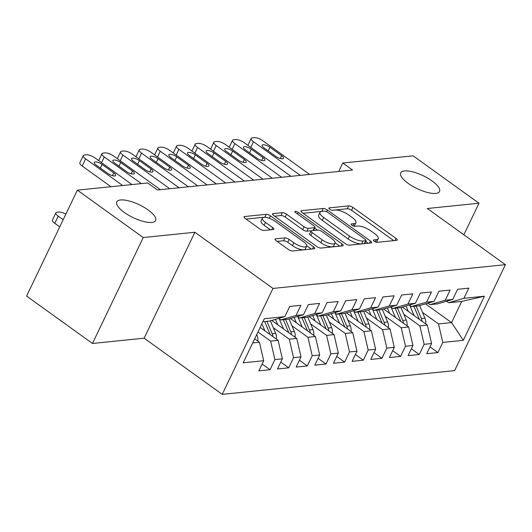 <?xml version="1.0" encoding="UTF-8"?>
<svg xmlns="http://www.w3.org/2000/svg" width="532" height="532" viewBox="0 0 532 532"><rect width="100%" height="100%" fill="white"/><g stroke="black" fill="none" stroke-linecap="round" stroke-linejoin="round"><path stroke-width="0.8" d="M374.209 241.255A2.314 0.765 25.6 0 0 377.168 242.326L396.619 240.338A3.298 1.091 25.6 0 0 397.204 240.045A3.298 1.091 25.6 0 0 396.054 238.429L352.949 207.413A3.298 1.091 25.6 0 0 348.719 205.877L329.268 207.866A2.314 0.765 25.6 0 0 328.862 208.078A2.314 0.765 25.6 0 0 329.66 209.209A2.314 0.765 25.6 0 0 332.62 210.28L335.14 210.02A10.567 3.491 25.6 0 1 348.659 214.941L352.257 217.522A10.567 3.491 25.6 0 1 355.921 222.689A10.567 3.491 25.6 0 1 354.059 223.633L351.539 223.892A2.314 0.765 25.6 0 0 351.133 224.098A2.314 0.765 25.6 0 0 351.938 225.229A2.314 0.765 25.6 0 0 354.897 226.306L357.411 226.047A10.567 3.491 25.6 0 1 370.937 230.961L374.528 233.548A10.567 3.491 25.6 0 1 378.199 238.708A10.567 3.491 25.6 0 1 376.33 239.659L373.816 239.919A2.314 0.765 25.6 0 0 373.404 240.125A2.314 0.765 25.6 0 0 374.209 241.255M148.162 209.974A21.526 7.115 25.6 0 0 116.807 201.894A21.526 7.115 25.6 0 0 124.282 212.414A21.526 7.115 25.6 0 0 155.637 220.494A21.526 7.115 25.6 0 0 148.162 209.974M432.064 180.953A21.526 7.115 25.6 0 0 400.709 172.873A21.526 7.115 25.6 0 0 408.19 183.394A21.526 7.115 25.6 0 0 439.538 191.473A21.526 7.115 25.6 0 0 432.064 180.953M275.649 238.835A3.298 1.091 25.6 0 0 275.064 239.127A3.298 1.091 25.6 0 0 276.208 240.743L288.304 249.442A3.298 1.091 25.6 0 0 292.534 250.978L314.139 248.77A3.298 1.091 25.6 0 0 314.718 248.477A3.298 1.091 25.6 0 0 313.574 246.861L270.462 215.846A3.298 1.091 25.6 0 0 266.239 214.31L244.634 216.517A3.298 1.091 25.6 0 0 244.048 216.817A3.298 1.091 25.6 0 0 245.199 218.433L259.802 228.94A3.298 1.091 25.6 0 0 264.032 230.476L273.275 229.531A3.298 1.091 25.6 0 0 273.86 229.232A3.298 1.091 25.6 0 0 272.717 227.623L265.468 222.409A8.831 2.919 25.6 0 1 262.402 218.093A8.831 2.919 25.6 0 1 275.263 221.405L303.646 241.827A8.831 2.919 25.6 0 1 306.711 246.143A8.831 2.919 25.6 0 1 293.85 242.825L289.122 239.42A3.298 1.091 25.6 0 0 284.893 237.89L275.649 238.835L275.197 239.766M143.228 237.545L92.475 343.473L144.145 338.192L194.898 232.258L143.228 237.545L77.353 190.15L147.677 182.961L157.439 189.977L352.55 170.034L342.794 163.018L338.751 171.444M194.898 232.258L272.976 288.43L505.4 264.67L454.647 370.604L222.223 394.358L272.976 288.43M463.864 234.792L478.993 203.224L427.322 208.504L505.4 264.67M478.993 203.224L413.118 155.829L342.794 163.018M345.248 243.623A3.298 1.091 25.6 0 0 349.471 245.159L371.077 242.951A3.298 1.091 25.6 0 0 371.662 242.652A3.298 1.091 25.6 0 0 370.518 241.043L327.406 210.027A3.298 1.091 25.6 0 0 323.183 208.491L301.578 210.699A3.298 1.091 25.6 0 0 300.992 210.998A3.298 1.091 25.6 0 0 302.136 212.607L345.248 243.623M342.608 245.864L321.002 248.072A3.298 1.091 25.6 0 1 316.779 246.535L273.667 215.52A3.298 1.091 25.6 0 1 272.524 213.904A3.298 1.091 25.6 0 1 273.102 213.611L282.352 212.667A3.298 1.091 25.6 0 1 286.575 214.203L304.058 226.778A3.298 1.091 25.6 0 0 308.287 228.314L314.419 227.689A3.298 1.091 25.6 0 0 315.004 227.39A3.298 1.091 25.6 0 0 313.853 225.774L295.652 212.68A2.314 0.765 25.6 0 1 294.848 211.55A2.314 0.765 25.6 0 1 298.219 212.421L342.043 243.949A3.298 1.091 25.6 0 1 343.193 245.565A3.298 1.091 25.6 0 1 342.608 245.864M425.514 303.858L451.568 322.605L461.723 301.418L484.433 296.224L463.911 298.319L468.778 288.158L457.587 289.302L452.719 299.463L445.257 300.228L450.125 290.066L438.933 291.21L434.065 301.371L426.604 302.136L431.472 291.968L420.28 293.112L415.412 303.28L407.951 304.038L412.819 293.877L401.627 295.021L396.759 305.182L389.298 305.947L394.165 295.785L382.974 296.929L378.106 307.09L370.644 307.855L375.512 297.687L364.32 298.831L359.452 308.999L351.991 309.757L356.859 299.596L345.667 300.74L340.799 310.907L333.338 311.666L338.206 301.504L327.014 302.648L322.146 312.809L314.685 313.574L319.552 303.413L308.361 304.557L303.493 314.718L296.031 315.483L300.899 305.315L289.707 306.459L284.839 316.626L269.591 321.055L262.875 321.74M484.433 296.224L463.306 340.314L442.784 342.409L438.514 323.935L422.501 312.417M430.002 346.877L437.916 352.576L442.784 342.409M437.916 352.576L426.724 353.72L431.592 343.552L424.13 344.317L419.861 325.843L403.848 314.326M411.349 348.786L419.263 354.478L424.13 344.317M419.263 354.478L408.071 355.622L412.938 345.461L405.477 346.226L401.208 327.752L385.195 316.234M392.696 350.694L400.609 356.387L405.477 346.226M400.609 356.387L389.417 357.531L394.285 347.369L386.824 348.127L382.555 329.654L366.541 318.136M374.043 352.596L381.956 358.295L386.824 348.127M381.956 358.295L370.764 359.439L375.632 349.271L368.171 350.036L363.901 331.562L347.888 320.045M355.389 354.505L363.303 360.197L368.171 350.036M363.303 360.197L352.111 361.348L356.979 351.18L349.517 351.945L345.248 333.471L329.235 321.953M336.736 356.413L344.65 362.106L349.517 351.945M344.65 362.106L333.458 363.25L338.325 353.088L330.864 353.853L326.595 335.379L310.582 323.862M318.083 358.322L325.996 364.014L330.864 353.853M325.996 364.014L314.804 365.158L319.672 354.997L312.211 355.755L307.942 337.281L291.928 325.764M299.43 360.224L307.343 365.923L312.211 355.755M307.343 365.923L296.151 367.067L301.019 356.899L293.558 357.664L289.288 339.19L273.275 327.672M280.776 362.132L288.69 367.825L293.558 357.664M288.69 367.825L277.498 368.969L282.366 358.807L274.904 359.572L270.635 341.098L257.967 331.981M262.123 364.041L270.037 369.733L274.904 359.572M270.037 369.733L258.845 370.877L263.712 360.716L243.197 362.811L264.318 318.721L284.839 316.626M278.695 318.409L280.783 319.912L288.244 319.147L303.493 314.718M296.031 315.483L280.783 319.912M252.72 342.927L259.443 342.242L254.688 338.824M263.712 360.716L259.443 342.242M297.348 316.5L299.436 318.003L306.898 317.238L322.146 312.809M314.685 313.574L299.436 318.003M270.635 341.098L278.096 340.334L260.148 327.426M282.366 358.807L278.096 340.334M316.001 314.598L318.089 316.094L325.551 315.336L340.799 310.907M333.338 311.666L318.089 316.094M289.288 339.19L296.75 338.425L271.732 320.43M301.019 356.899L296.75 338.425M334.655 312.69L336.743 314.193L344.204 313.428L359.452 308.999M351.991 309.757L336.743 314.193M307.942 337.281L315.403 336.523L290.386 318.528M319.672 354.997L315.403 336.523M353.308 310.781L355.396 312.284L362.857 311.519L378.106 307.09M370.644 307.855L355.396 312.284M326.595 335.379L334.056 334.615L309.039 316.62M338.325 353.088L334.056 334.615M371.961 308.873L374.049 310.375L381.511 309.617L396.759 305.182M389.298 305.947L374.049 310.375M345.248 333.471L352.709 332.706L327.692 314.711M356.979 351.18L352.709 332.706M390.614 306.971L392.702 308.474L400.164 307.709L415.412 303.28M407.951 304.038L392.702 308.474M363.901 331.562L371.363 330.798L346.345 312.803M375.632 349.271L371.363 330.798M409.268 305.062L411.356 306.565L418.817 305.8L434.065 301.371M426.604 302.136L411.356 306.565M382.555 329.654L390.016 328.896L364.999 310.901M394.285 347.369L390.016 328.896M427.921 303.154L430.009 304.656L437.47 303.892L452.719 299.463M445.257 300.228L430.009 304.656M401.208 327.752L408.669 326.987L383.652 308.992M412.938 345.461L408.669 326.987M446.574 301.252L448.662 302.748L461.723 301.418M463.911 298.319L448.662 302.748M419.861 325.843L427.322 325.079L402.305 307.084M431.592 343.552L427.322 325.079M77.353 190.15L26.6 296.078L92.475 343.473M144.145 338.192L222.223 394.358M438.514 323.935L451.568 322.605L463.306 340.314M376.177 242.2A10.567 3.491 25.6 0 0 376.822 241.575L378.199 238.708M353.906 226.173A10.567 3.491 25.6 0 0 354.551 225.548L355.921 222.689M393.766 240.63L351.579 210.28A3.298 1.091 25.6 0 0 347.349 208.743L332.307 210.28M322.179 211.35A3.298 1.091 25.6 0 0 321.807 211.357L303.06 213.272M368.224 243.244L365.697 241.422M365.71 240.743A2.314 0.765 25.6 0 0 366.122 240.537A2.314 0.765 25.6 0 0 365.318 239.407L327.479 212.182A2.314 0.765 25.6 0 0 324.52 211.111L321.867 211.384A10.567 3.491 25.6 0 0 319.998 212.328A10.567 3.491 25.6 0 0 323.669 217.495L349.537 236.102A10.567 3.491 25.6 0 0 363.057 241.016L365.71 240.743L364.34 243.609A2.314 0.765 25.6 0 0 364.746 243.397L366.122 240.537M319.998 212.328L318.628 215.194A10.567 3.491 25.6 0 0 322.299 220.354L323.669 217.495M364.34 243.609L361.687 243.875A10.567 3.491 25.6 0 1 348.161 238.961L322.299 220.354M274.585 216.178L280.976 215.527L282.352 212.667M315.004 227.39L313.627 230.256A3.298 1.091 25.6 0 1 313.049 230.549L306.911 231.174A3.298 1.091 25.6 0 1 302.688 229.638L285.205 217.063A3.298 1.091 25.6 0 0 280.976 215.527M314.658 228.102L317.478 230.13M335.153 242.845L339.755 246.15M322.199 239.832A8.831 2.919 25.6 0 0 335.06 243.144A8.831 2.919 25.6 0 0 331.995 238.828L322 231.633A3.298 1.091 25.6 0 0 317.77 230.097L311.639 230.728A3.298 1.091 25.6 0 0 311.054 231.021A3.298 1.091 25.6 0 0 312.204 232.637L322.199 239.832L320.829 242.692A8.831 2.919 25.6 0 0 333.69 246.01L335.06 243.144M311.054 231.021L309.684 233.887A3.298 1.091 25.6 0 0 310.828 235.496L312.204 232.637M320.829 242.692L310.828 235.496M306.711 246.143L305.341 249.003A8.831 2.919 25.6 0 1 292.48 245.691L287.745 242.286A3.298 1.091 25.6 0 0 283.523 240.75L277.132 241.402M262.402 218.093L261.032 220.953A8.831 2.919 25.6 0 0 264.098 225.269L265.468 222.409M270.422 229.824L264.098 225.269M267.024 217.608A3.298 1.091 25.6 0 0 264.863 217.176L246.117 219.091M311.28 249.062L306.798 245.837M425.64 323.868A8.911 7.401 -95.8 0 0 424.928 318.143L419.602 305.574M414.109 315.576L409.826 305.461M408.33 311.42L406.082 306.106A21.36 17.736 -95.8 0 0 406.036 306M422.142 321.355A8.911 7.401 -95.8 0 0 421.384 318.502L416.117 306.08M413.883 306.306L419.149 318.735A8.911 7.401 84.2 0 1 419.396 319.38M300.301 175.374L253.518 141.725A6.73 2.221 25.6 0 1 251.184 138.433A6.73 2.221 25.6 0 1 252.374 137.828L254.236 137.642A6.73 2.221 25.6 0 1 262.848 140.767L309.631 174.423M263.985 147.869A5.38 1.776 -154.4 0 1 262.116 145.236A5.38 1.776 -154.4 0 1 269.95 147.258L281.661 155.683A5.38 1.776 -154.4 0 1 283.529 158.317A5.38 1.776 -154.4 0 1 275.696 156.295L263.985 147.869M406.987 325.777A8.911 7.401 -95.8 0 0 406.275 320.051L400.948 307.483M395.456 317.484L391.173 307.37M389.677 313.321L387.429 308.015A21.36 17.736 -95.8 0 0 387.382 307.908M403.489 323.257A8.911 7.401 -95.8 0 0 402.731 320.41L397.464 307.981M395.229 308.214L400.496 320.636A8.911 7.401 84.2 0 1 400.742 321.281M388.333 327.685A8.911 7.401 -95.8 0 0 387.622 321.953L382.295 309.385M376.802 319.393L372.52 309.272M371.023 315.23L368.776 309.923A21.36 17.736 -95.8 0 0 368.729 309.817M384.836 325.165A8.911 7.401 -95.8 0 0 384.077 322.319L378.811 309.89M376.576 310.123L381.843 322.545A8.911 7.401 84.2 0 1 382.089 323.19M281.647 177.282L234.865 143.627A6.73 2.221 25.6 0 1 232.531 140.342A6.73 2.221 25.6 0 1 233.714 139.736L235.583 139.544A6.73 2.221 25.6 0 1 244.195 142.676L290.977 176.331M245.332 149.778A5.38 1.776 -154.4 0 1 243.463 147.145A5.38 1.776 -154.4 0 1 251.297 149.166L263.007 157.592A5.38 1.776 -154.4 0 1 264.876 160.225A5.38 1.776 -154.4 0 1 257.042 158.204L245.332 149.778M262.994 179.191L216.211 145.535A6.73 2.221 25.6 0 1 213.877 142.244A6.73 2.221 25.6 0 1 215.061 141.645L216.93 141.452A6.73 2.221 25.6 0 1 225.541 144.584L272.324 178.24M226.679 151.68A5.38 1.776 -154.4 0 1 224.81 149.053A5.38 1.776 -154.4 0 1 232.644 151.075L244.354 159.5A5.38 1.776 -154.4 0 1 246.223 162.127A5.38 1.776 -154.4 0 1 238.389 160.105L226.679 151.68M369.68 329.587A8.911 7.401 -95.8 0 0 368.969 323.862L363.642 311.293M358.149 321.295L353.866 311.18M352.37 317.139L350.116 311.832A21.36 17.736 -95.8 0 0 350.076 311.725M366.182 327.074A8.911 7.401 -95.8 0 0 365.424 324.227L360.157 311.799M357.923 312.025L363.19 324.454A8.911 7.401 84.2 0 1 363.436 325.099M351.027 331.496A8.911 7.401 -95.8 0 0 350.315 325.77L344.989 313.202M339.496 323.203L335.213 313.089M333.717 319.04L331.463 313.734A21.36 17.736 -95.8 0 0 331.423 313.627M347.529 328.982A8.911 7.401 -95.8 0 0 346.771 326.129L341.504 313.707M339.263 313.933L344.53 326.362A8.911 7.401 84.2 0 1 344.783 327.007M244.341 181.099L197.558 147.444A6.73 2.221 25.6 0 1 195.224 144.152A6.73 2.221 25.6 0 1 196.408 143.547L198.276 143.361A6.73 2.221 25.6 0 1 206.888 146.486L253.664 180.142M208.025 153.588A5.38 1.776 -154.4 0 1 206.15 150.962A5.38 1.776 -154.4 0 1 213.99 152.977L225.701 161.402A5.38 1.776 -154.4 0 1 227.57 164.036A5.38 1.776 -154.4 0 1 219.736 162.014L208.025 153.588M225.688 183.001L178.905 149.346A6.73 2.221 25.6 0 1 176.571 146.061A6.73 2.221 25.6 0 1 177.755 145.455L179.623 145.263A6.73 2.221 25.6 0 1 188.235 148.395L235.011 182.05M189.372 155.497A5.38 1.776 -154.4 0 1 187.497 152.864A5.38 1.776 -154.4 0 1 195.337 154.885L207.048 163.311A5.38 1.776 -154.4 0 1 208.916 165.944A5.38 1.776 -154.4 0 1 201.083 163.923L189.372 155.497M332.374 333.404A8.911 7.401 -95.8 0 0 331.662 327.672L326.335 315.11M320.843 325.112L316.56 314.997M315.064 320.949L312.809 315.642A21.36 17.736 -95.8 0 0 312.769 315.536M328.876 330.884A8.911 7.401 -95.8 0 0 328.118 328.038L322.851 315.609M320.61 315.842L325.877 328.264A8.911 7.401 84.2 0 1 326.129 328.909M207.034 184.91L160.252 151.254A6.73 2.221 25.6 0 1 157.918 147.969A6.73 2.221 25.6 0 1 159.101 147.364L160.97 147.171A6.73 2.221 25.6 0 1 169.582 150.303L216.358 183.959M170.712 157.405A5.38 1.776 -154.4 0 1 168.844 154.772A5.38 1.776 -154.4 0 1 176.684 156.794L188.395 165.219A5.38 1.776 -154.4 0 1 190.263 167.846A5.38 1.776 -154.4 0 1 182.429 165.831L170.712 157.405M313.72 335.313A8.911 7.401 -95.8 0 0 313.009 329.581L307.682 317.012M302.189 327.014L297.907 316.899M296.41 322.858L294.156 317.551A21.36 17.736 -95.8 0 0 294.116 317.444M310.216 332.793A8.911 7.401 -95.8 0 0 309.464 329.946L304.198 317.518M301.957 317.744L307.223 330.173A8.911 7.401 84.2 0 1 307.476 330.818M188.381 186.818L141.598 153.163A6.73 2.221 25.6 0 1 139.264 149.871A6.73 2.221 25.6 0 1 140.448 149.273L142.317 149.08A6.73 2.221 25.6 0 1 150.928 152.205L197.705 185.861M152.059 159.307A5.38 1.776 -154.4 0 1 150.19 156.681A5.38 1.776 -154.4 0 1 158.031 158.702L169.741 167.128A5.38 1.776 -154.4 0 1 171.61 169.755A5.38 1.776 -154.4 0 1 163.776 167.733L152.059 159.307M295.067 337.215A8.911 7.401 -95.8 0 0 294.356 331.489L289.029 318.921M283.536 328.922L279.247 318.808M277.757 324.766L275.503 319.453A21.36 17.736 -95.8 0 0 275.463 319.346M291.563 334.701A8.911 7.401 -95.8 0 0 290.811 331.848L285.544 319.426M283.303 319.652L288.57 332.081A8.911 7.401 84.2 0 1 288.823 332.726M169.728 188.727L122.945 155.071A6.73 2.221 25.6 0 1 120.611 151.78A6.73 2.221 25.6 0 1 121.795 151.174L123.663 150.988A6.73 2.221 25.6 0 1 132.275 154.114L179.051 187.769M133.406 161.216A5.38 1.776 -154.4 0 1 131.537 158.583A5.38 1.776 -154.4 0 1 139.377 160.604L151.088 169.03A5.38 1.776 -154.4 0 1 152.957 171.663A5.38 1.776 -154.4 0 1 145.123 169.642L133.406 161.216M276.414 339.123A8.911 7.401 -95.8 0 0 275.702 333.398L270.376 320.829M264.883 330.831L261.897 323.782M272.909 336.603A8.911 7.401 -95.8 0 0 272.158 333.757L266.891 321.328M264.65 321.561L269.917 333.99A8.911 7.401 84.2 0 1 270.17 334.628M141.312 183.607L104.292 156.973A6.73 2.221 25.6 0 1 101.958 153.688A6.73 2.221 25.6 0 1 103.142 153.083L105.01 152.89A6.73 2.221 25.6 0 1 113.622 156.022L160.398 189.678M114.752 163.125A5.38 1.776 -154.4 0 1 112.884 160.491A5.38 1.776 -154.4 0 1 120.724 162.513L132.435 170.938A5.38 1.776 -154.4 0 1 134.303 173.572A5.38 1.776 -154.4 0 1 126.47 171.55L114.752 163.125M257.761 341.032A8.911 7.401 -95.8 0 0 257.049 335.3L256.73 334.555M63.182 219.723L58.207 216.138L54.776 223.3A6.73 2.221 -154.4 0 1 52.442 220.009L55.867 212.853A6.73 2.221 25.6 0 0 58.207 216.138M59.757 226.878L54.776 223.3M65.862 214.13A6.73 2.221 25.6 0 0 58.919 212.062L57.057 212.248A6.73 2.221 25.6 0 0 55.867 212.853M122.659 185.515L85.639 158.882A6.73 2.221 25.6 0 1 83.305 155.597A6.73 2.221 25.6 0 1 84.488 154.992L86.357 154.799A6.73 2.221 25.6 0 1 94.969 157.931L131.989 184.564M83.305 155.597L79.873 162.752A6.73 2.221 -154.4 0 0 82.207 166.037L110.949 186.712M96.099 165.026A5.38 1.776 -154.4 0 1 94.23 162.4A5.38 1.776 -154.4 0 1 102.071 164.421L113.782 172.847A5.38 1.776 -154.4 0 1 115.65 175.474A5.38 1.776 -154.4 0 1 107.816 173.452L96.099 165.026M375.273 241.867L376.33 239.659M351.226 224.551L351.539 223.892M353.002 225.841L354.059 223.633M328.956 208.524L329.268 207.866M347.349 208.743L348.719 205.877M351.579 210.28L352.949 207.413M395.063 240.497L396.054 238.429M373.497 240.57L373.816 239.919M301.125 211.636L301.578 210.699M321.807 211.357L323.183 208.491M326.621 211.67L327.406 210.027M369.527 243.111L370.518 241.043M348.161 238.961L349.537 236.102M361.687 243.875L363.057 241.016M272.657 214.549L273.102 213.611M285.205 217.063L286.575 214.203M302.688 229.638L304.058 226.778M306.911 231.174L308.287 228.314M313.049 230.549L314.419 227.689M297.468 213.984L298.219 212.421M341.052 246.017L342.043 243.949M283.523 240.75L284.893 237.89M287.745 242.286L289.122 239.42M292.48 245.691L293.85 242.825M271.726 229.691L272.717 227.623M244.181 217.455L244.634 216.517M264.863 217.176L266.239 214.31M269.292 218.293L270.462 215.846M312.583 248.929L313.574 246.861M421.384 318.502L424.928 318.143M418.578 318.788L419.149 318.735M250.791 147.417L253.518 141.725M269.95 147.258L268.201 150.908M281.661 155.683L280.311 158.509M402.731 320.41L406.275 320.051M399.924 320.696L400.496 320.636M384.077 322.319L387.622 321.953M381.271 322.605L381.843 322.545M232.138 149.326L234.865 143.627M251.297 149.166L249.548 152.81M263.007 157.592L261.658 160.411M213.485 151.234L216.211 145.535M232.644 151.075L230.895 154.719M244.354 159.5L243.004 162.32M365.424 324.227L368.969 323.862M362.618 324.513L363.19 324.454M346.771 326.129L350.315 325.77M343.965 326.415L344.53 326.362M194.832 153.143L197.558 147.444M213.99 152.977L212.241 156.627M225.701 161.402L224.351 164.228M176.178 155.045L178.905 149.346M195.337 154.885L193.588 158.536M207.048 163.311L205.698 166.137M328.118 328.038L331.662 327.672M325.311 328.324L325.877 328.264M157.525 156.953L160.252 151.254M176.684 156.794L174.935 160.438M188.395 165.219L187.045 168.039M309.464 329.946L313.009 329.581M306.658 330.232L307.223 330.173M138.872 158.862L141.598 153.163M158.031 158.702L156.282 162.346M169.741 167.128L168.391 169.947M290.811 331.848L294.356 331.489M288.005 332.141L288.57 332.081M120.219 160.77L122.945 155.071M139.377 160.604L137.628 164.255M151.088 169.03L149.738 171.856M272.158 333.757L275.702 333.398M269.352 334.043L269.917 333.99M101.559 162.672L104.292 156.973M120.724 162.513L118.975 166.157M132.435 170.938L131.085 173.758M256.338 335.373L257.049 335.3M82.207 166.037L85.639 158.882M102.071 164.421L100.322 168.065M113.782 172.847L112.432 175.666M247.879 145.329L251.184 138.433M229.226 147.238L232.531 140.342M210.572 149.14L213.877 142.244M191.919 151.048L195.224 144.152M173.266 152.957L176.571 146.061M154.613 154.859L157.918 147.969M135.959 156.767L139.264 149.871M117.306 158.676L120.611 151.78M98.653 160.584L101.958 153.688"/></g></svg>
